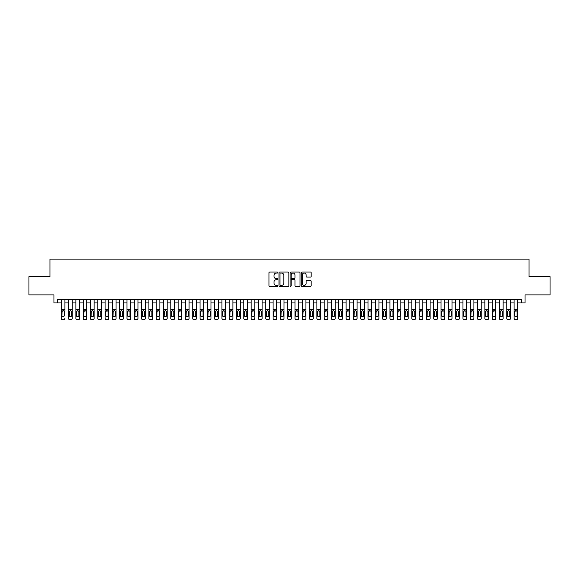 <?xml version="1.0" encoding="UTF-8"?>
<svg xmlns="http://www.w3.org/2000/svg" width="579" height="579" viewBox="0 0 579 579"><rect width="100%" height="100%" fill="white"/><g stroke="black" fill="none" stroke-linecap="round" stroke-linejoin="round"><path stroke-width="0.87" d="M277.811 272.535A0.499 0.499 0 0 0 277.312 272.036L269.698 272.036A0.717 0.717 0 0 0 268.982 272.752L268.982 285.657A0.717 0.717 0 0 0 269.698 286.373L277.312 286.373A0.499 0.499 0 0 0 277.811 285.867A0.499 0.499 0 0 0 277.312 285.367L276.328 285.367A2.294 2.294 0 0 1 274.033 283.073L274.033 281.995A2.294 2.294 0 0 1 276.328 279.7L277.312 279.7A0.499 0.499 0 0 0 277.811 279.201A0.499 0.499 0 0 0 277.312 278.702L276.328 278.702A2.294 2.294 0 0 1 274.033 276.407L274.033 275.329A2.294 2.294 0 0 1 276.328 273.035L277.312 273.035A0.499 0.499 0 0 0 277.811 272.535M310.453 277.088A0.717 0.717 0 0 0 311.169 276.371L311.169 272.752A0.717 0.717 0 0 0 310.453 272.036L301.992 272.036A0.717 0.717 0 0 0 301.275 272.752L301.275 285.657A0.717 0.717 0 0 0 301.992 286.373L310.453 286.373A0.717 0.717 0 0 0 311.169 285.657L311.169 281.278A0.717 0.717 0 0 0 310.453 280.562L306.834 280.562A0.717 0.717 0 0 0 306.117 281.278L306.117 283.449A1.918 1.918 0 0 1 304.199 285.367A1.918 1.918 0 0 1 302.281 283.449L302.281 274.953A1.918 1.918 0 0 1 304.199 273.035A1.918 1.918 0 0 1 306.117 274.953L306.117 276.371A0.717 0.717 0 0 0 306.834 277.088L310.453 277.088M57.618 302.94L57.618 299.285L521.382 299.285L521.382 302.94L525.037 302.94L525.037 294.906L550.05 294.906L550.05 276.646L529.054 276.646L529.054 259.117L49.946 259.117L49.946 276.646L28.95 276.646L28.95 294.906L53.963 294.906L53.963 302.94L61.265 302.94M288.87 272.752A0.717 0.717 0 0 0 288.154 272.036L279.693 272.036A0.717 0.717 0 0 0 278.977 272.752L278.977 285.657A0.717 0.717 0 0 0 279.693 286.373L288.154 286.373A0.717 0.717 0 0 0 288.87 285.657L288.87 272.752M290.846 272.036L299.307 272.036A0.717 0.717 0 0 1 300.023 272.752L300.023 285.657A0.717 0.717 0 0 1 299.307 286.373L295.681 286.373A0.717 0.717 0 0 1 294.964 285.657L294.964 280.424A0.717 0.717 0 0 0 294.248 279.7L291.845 279.7A0.717 0.717 0 0 0 291.128 280.424L291.128 285.867A0.499 0.499 0 0 1 290.629 286.373A0.499 0.499 0 0 1 290.13 285.867L290.13 272.752A0.717 0.717 0 0 1 290.846 272.036M64.92 302.94L68.568 302.94M72.223 302.94L75.878 302.94M79.526 302.94L83.181 302.94M86.828 302.94L90.483 302.94M94.131 302.94L97.786 302.94M101.434 302.94L105.088 302.94M108.743 302.94L112.391 302.94M116.046 302.94L119.694 302.94M123.349 302.94L126.996 302.94M130.651 302.94L134.299 302.94M137.954 302.94L141.609 302.94M145.257 302.94L148.912 302.94M152.559 302.94L156.214 302.94M159.862 302.94L163.517 302.94M167.165 302.94L170.819 302.94M174.474 302.94L178.122 302.94M181.777 302.94L185.425 302.94M189.08 302.94L192.727 302.94M196.382 302.94L200.03 302.94M203.685 302.94L207.34 302.94M210.988 302.94L214.643 302.94M218.29 302.94L221.945 302.94M225.593 302.94L229.248 302.94M232.896 302.94L236.55 302.94M240.205 302.94L243.853 302.94M247.508 302.94L251.156 302.94M254.811 302.94L258.458 302.94M262.113 302.94L265.761 302.94M269.416 302.94L273.071 302.94M276.719 302.94L280.374 302.94M284.021 302.94L287.676 302.94M291.324 302.94L294.979 302.94M298.626 302.94L302.281 302.94M305.929 302.94L309.584 302.94M313.239 302.94L316.887 302.94M320.542 302.94L324.189 302.94M327.844 302.94L331.492 302.94M335.147 302.94L338.795 302.94M342.45 302.94L346.104 302.94M349.752 302.94L353.407 302.94M357.055 302.94L360.71 302.94M364.357 302.94L368.012 302.94M371.66 302.94L375.315 302.94M378.97 302.94L382.618 302.94M386.273 302.94L389.92 302.94M393.575 302.94L397.223 302.94M400.878 302.94L404.526 302.94M408.181 302.94L411.835 302.94M415.483 302.94L419.138 302.94M422.786 302.94L426.441 302.94M430.088 302.94L433.743 302.94M437.391 302.94L441.046 302.94M444.701 302.94L448.349 302.94M452.004 302.94L455.651 302.94M459.306 302.94L462.954 302.94M466.609 302.94L470.257 302.94M473.911 302.94L477.566 302.94M481.214 302.94L484.869 302.94M488.517 302.94L492.172 302.94M495.819 302.94L499.474 302.94M503.122 302.94L506.777 302.94M510.432 302.94L514.08 302.94M517.735 302.94L521.382 302.94M280.482 273.035A0.499 0.499 0 0 0 279.983 273.541L279.983 284.868A0.499 0.499 0 0 0 280.482 285.367L281.524 285.367A2.294 2.294 0 0 0 283.819 283.073L283.819 275.329A2.294 2.294 0 0 0 281.524 273.035L280.482 273.035M294.964 274.989A1.918 1.918 0 0 0 293.046 273.071A1.918 1.918 0 0 0 291.128 274.989L291.128 277.985A0.717 0.717 0 0 0 291.845 278.702L294.248 278.702A0.717 0.717 0 0 0 294.964 277.985L294.964 274.989M61.265 311.437L61.265 318.204A1.462 1.448 -0 0 0 62.727 319.651L63.458 319.651A1.462 1.448 -0 0 0 64.92 318.204L64.92 318.436A1.462 1.448 180 0 1 63.458 319.883L63.458 319.651M64.92 311.437L64.92 299.285M64.262 315.598L64.262 311.748L64.262 315.598A1.165 1.158 180 0 1 63.097 316.756A1.165 1.158 180 0 0 64.262 315.598M61.924 315.823L61.924 315.598A1.165 1.158 180 0 0 63.097 316.756M61.924 315.598L62.054 311.212L63.097 310.576L64.131 311.212L63.097 310.576L61.924 311.661M61.265 299.285L61.265 318.436A1.462 1.448 180 0 0 62.727 319.883L63.458 319.883M64.92 311.212L64.131 311.212L64.262 311.748M68.568 311.437L68.568 318.204A1.462 1.448 0 0 0 70.03 319.651L70.761 319.651A1.462 1.448 0 0 0 72.223 318.204L72.223 318.436A1.462 1.448 180 0 1 70.761 319.883L70.761 319.651M71.564 315.598L71.564 311.748L71.564 315.598A1.165 1.158 180 0 1 70.399 316.756A1.165 1.158 180 0 0 71.564 315.598M69.227 315.823L69.227 315.598A1.165 1.158 180 0 0 70.399 316.756M69.227 315.598L69.357 311.212L70.399 310.576L71.434 311.212L70.399 310.576L69.227 311.661M75.878 311.437L75.878 318.204A1.462 1.448 0 0 0 77.333 319.651L78.064 319.651A1.462 1.448 0 0 0 79.526 318.204L79.526 318.436A1.462 1.448 180 0 1 78.064 319.883L78.064 319.651M78.867 315.598L78.867 311.748L78.867 315.598A1.165 1.158 180 0 1 77.702 316.756A1.165 1.158 180 0 0 78.867 315.598M76.529 315.823L76.529 315.598A1.165 1.158 180 0 0 77.702 316.756M76.529 315.598L76.66 311.212L77.702 310.576L78.737 311.212L77.702 310.576L76.529 311.661M83.181 311.437L83.181 318.204A1.462 1.448 0 0 0 84.635 319.651L85.366 319.651A1.462 1.448 0 0 0 86.828 318.204L86.828 318.436A1.462 1.448 180 0 1 85.366 319.883L85.366 319.651M86.17 315.598L86.17 311.748L86.17 315.598A1.165 1.158 180 0 1 85.004 316.756A1.165 1.158 180 0 0 86.17 315.598M83.832 315.823L83.832 315.598A1.165 1.158 180 0 0 85.004 316.756M83.832 315.598L83.962 311.212L85.004 310.576L86.047 311.212L85.004 310.576L83.832 311.661M90.483 311.437L90.483 318.204A1.462 1.448 0 0 0 91.945 319.651L92.669 319.651A1.462 1.448 0 0 0 94.131 318.204L94.131 318.436A1.462 1.448 180 0 1 92.669 319.883L92.669 319.651M93.472 315.598L93.472 311.748L93.472 315.598A1.165 1.158 180 0 1 92.307 316.756A1.165 1.158 180 0 0 93.472 315.598M91.142 315.823L91.142 315.598A1.165 1.158 180 0 0 92.307 316.756M91.142 315.598L91.265 311.212L92.307 310.576L93.349 311.212L92.307 310.576L91.142 311.661M72.223 299.285L72.223 318.436M68.568 299.285L68.568 318.436A1.462 1.448 180 0 0 70.03 319.883L70.761 319.883M72.223 311.212L71.434 311.212L71.564 311.748M79.526 299.285L79.526 318.436M75.878 299.285L75.878 318.436A1.462 1.448 180 0 0 77.333 319.883L78.064 319.883M79.526 311.212L78.737 311.212L78.867 311.748M86.828 299.285L86.828 318.436M83.181 299.285L83.181 318.436A1.462 1.448 180 0 0 84.635 319.883L85.366 319.883M86.828 311.212L86.047 311.212L86.17 311.748M94.131 299.285L94.131 318.436M90.483 299.285L90.483 318.436A1.462 1.448 180 0 0 91.945 319.883L92.669 319.883M94.131 311.212L93.349 311.212L93.472 311.748M97.786 311.437L97.786 318.204A1.462 1.448 0 0 0 99.248 319.651L99.979 319.651A1.462 1.448 0 0 0 101.434 318.204L101.434 318.436A1.462 1.448 180 0 1 99.979 319.883L99.979 319.651M100.782 315.598L100.782 311.748L100.782 315.598A1.165 1.158 180 0 1 99.61 316.756A1.165 1.158 180 0 0 100.782 315.598M98.444 315.823L98.444 315.598A1.165 1.158 180 0 0 99.61 316.756M98.444 315.598L98.575 311.212L99.61 310.576L100.652 311.212L99.61 310.576L98.444 311.661M101.434 299.285L101.434 318.436M97.786 299.285L97.786 318.436A1.462 1.448 180 0 0 99.248 319.883L99.979 319.883M101.434 311.212L100.652 311.212L100.782 311.748M105.088 311.437L105.088 318.204A1.462 1.448 0 0 0 106.55 319.651L107.281 319.651A1.462 1.448 0 0 0 108.743 318.204L108.743 318.436A1.462 1.448 180 0 1 107.281 319.883L107.281 319.651M108.085 315.598L108.085 311.748L108.085 315.598A1.165 1.158 180 0 1 106.912 316.756A1.165 1.158 180 0 0 108.085 315.598M105.747 315.823L105.747 315.598A1.165 1.158 180 0 0 106.912 316.756M105.747 315.598L105.877 311.212L106.912 310.576L107.955 311.212L106.912 310.576L105.747 311.661M108.743 299.285L108.743 318.436M105.088 299.285L105.088 318.436A1.462 1.448 180 0 0 106.55 319.883L107.281 319.883M108.743 311.212L107.955 311.212L108.085 311.748M112.391 311.437L112.391 318.204A1.462 1.448 0 0 0 113.853 319.651L114.584 319.651A1.462 1.448 0 0 0 116.046 318.204L116.046 318.436A1.462 1.448 180 0 1 114.584 319.883L114.584 319.651M115.387 315.598L115.387 311.748L115.387 315.598A1.165 1.158 180 0 1 114.215 316.756A1.165 1.158 180 0 0 115.387 315.598M113.05 315.823L113.05 315.598A1.165 1.158 180 0 0 114.215 316.756M113.05 315.598L113.18 311.212L114.215 310.576L115.257 311.212L114.215 310.576L113.05 311.661M116.046 299.285L116.046 318.436M112.391 299.285L112.391 318.436A1.462 1.448 180 0 0 113.853 319.883L114.584 319.883M116.046 311.212L115.257 311.212L115.387 311.748M119.694 311.437L119.694 318.204A1.462 1.448 0 0 0 121.156 319.651L121.887 319.651A1.462 1.448 0 0 0 123.349 318.204L123.349 318.436A1.462 1.448 180 0 1 121.887 319.883L121.887 319.651M122.69 315.598L122.69 311.748L122.69 315.598A1.165 1.158 180 0 1 121.518 316.756A1.165 1.158 180 0 0 122.69 315.598M120.352 315.823L120.352 315.598A1.165 1.158 180 0 0 121.518 316.756M120.352 315.598L120.483 311.212L121.518 310.576L122.56 311.212L121.518 310.576L120.352 311.661M123.349 299.285L123.349 318.436M119.694 299.285L119.694 318.436A1.462 1.448 180 0 0 121.156 319.883L121.887 319.883M123.349 311.212L122.56 311.212L122.69 311.748M126.996 311.437L126.996 318.204A1.462 1.448 0 0 0 128.458 319.651L129.189 319.651A1.462 1.448 0 0 0 130.651 318.204L130.651 318.436A1.462 1.448 180 0 1 129.189 319.883L129.189 319.651M129.993 315.598L129.993 311.748L129.993 315.598A1.165 1.158 180 0 1 128.828 316.756A1.165 1.158 180 0 0 129.993 315.598M127.655 315.823L127.655 315.598A1.165 1.158 180 0 0 128.828 316.756M127.655 315.598L127.785 311.212L128.828 310.576L129.862 311.212L128.828 310.576L127.655 311.661M130.651 299.285L130.651 318.436M126.996 299.285L126.996 318.436A1.462 1.448 180 0 0 128.458 319.883L129.189 319.883M130.651 311.212L129.862 311.212L129.993 311.748M134.299 311.437L134.299 318.204A1.462 1.448 0 0 0 135.761 319.651L136.492 319.651A1.462 1.448 0 0 0 137.954 318.204L137.954 318.436A1.462 1.448 180 0 1 136.492 319.883L136.492 319.651M137.295 315.598L137.295 311.748L137.295 315.598A1.165 1.158 180 0 1 136.13 316.756A1.165 1.158 180 0 0 137.295 315.598M134.958 315.823L134.958 315.598A1.165 1.158 180 0 0 136.13 316.756M134.958 315.598L135.088 311.212L136.13 310.576L137.165 311.212L136.13 310.576L134.958 311.661M137.954 299.285L137.954 318.436M134.299 299.285L134.299 318.436A1.462 1.448 180 0 0 135.761 319.883L136.492 319.883M137.954 311.212L137.165 311.212L137.295 311.748M141.609 311.437L141.609 318.204A1.462 1.448 0 0 0 143.064 319.651L143.795 319.651A1.462 1.448 0 0 0 145.257 318.204L145.257 318.436A1.462 1.448 180 0 1 143.795 319.883L143.795 319.651M144.598 315.598L144.598 311.748L144.598 315.598A1.165 1.158 180 0 1 143.433 316.756A1.165 1.158 180 0 0 144.598 315.598M142.26 315.823L142.26 315.598A1.165 1.158 180 0 0 143.433 316.756M142.26 315.598L142.391 311.212L143.433 310.576L144.468 311.212L143.433 310.576L142.26 311.661M145.257 299.285L145.257 318.436M141.609 299.285L141.609 318.436A1.462 1.448 180 0 0 143.064 319.883L143.795 319.883M145.257 311.212L144.468 311.212L144.598 311.748M148.912 311.437L148.912 318.204A1.462 1.448 0 0 0 150.366 319.651L151.097 319.651A1.462 1.448 0 0 0 152.559 318.204L152.559 318.436A1.462 1.448 180 0 1 151.097 319.883L151.097 319.651M151.901 315.598L151.901 311.748L151.901 315.598A1.165 1.158 180 0 1 150.735 316.756A1.165 1.158 180 0 0 151.901 315.598M149.563 315.823L149.563 315.598A1.165 1.158 180 0 0 150.735 316.756M149.563 315.598L149.693 311.212L150.735 310.576L151.77 311.212L150.735 310.576L149.563 311.661M152.559 299.285L152.559 318.436M148.912 299.285L148.912 318.436A1.462 1.448 180 0 0 150.366 319.883L151.097 319.883M152.559 311.212L151.77 311.212L151.901 311.748M159.862 299.285L159.862 318.436A1.462 1.448 180 0 1 158.4 319.883L158.4 319.651A1.462 1.448 0 0 0 159.862 318.204L159.862 318.436M156.214 299.285L156.214 318.204A1.462 1.448 0 0 0 157.676 319.651L158.4 319.651M157.676 319.651L158.4 319.883M157.676 319.883A1.462 1.448 180 0 1 156.214 318.436L156.214 311.437M159.862 311.212L159.08 311.212L159.203 315.598A1.165 1.158 180 0 1 158.038 316.756A1.165 1.158 180 0 1 156.873 315.598L156.996 311.212L158.038 310.576L159.08 311.212L158.038 310.576L156.873 311.661M167.165 299.285L167.165 318.436A1.462 1.448 180 0 1 165.71 319.883L165.71 319.651A1.462 1.448 0 0 0 167.165 318.204L167.165 318.436M163.517 299.285L163.517 318.204A1.462 1.448 0 0 0 164.979 319.651L165.71 319.651M164.979 319.651L165.71 319.883M164.979 319.883A1.462 1.448 180 0 1 163.517 318.436L163.517 311.437M167.165 311.212L166.383 311.212L166.513 315.598A1.165 1.158 180 0 1 165.341 316.756A1.165 1.158 180 0 1 164.175 315.598L164.306 311.212L165.341 310.576L166.383 311.212L165.341 310.576L164.175 311.661M158.038 316.756A1.165 1.158 180 0 0 159.203 315.598L159.203 311.748M165.341 316.756A1.165 1.158 180 0 0 166.513 315.598L166.513 311.748M170.819 311.437L170.819 318.204A1.462 1.448 0 0 0 172.281 319.651L173.012 319.651A1.462 1.448 0 0 0 174.474 318.204L174.474 318.436A1.462 1.448 180 0 1 173.012 319.883L173.012 319.651M173.816 315.598L173.816 311.748L173.816 315.598A1.165 1.158 180 0 1 172.643 316.756A1.165 1.158 180 0 0 173.816 315.598M171.478 315.823L171.478 315.598A1.165 1.158 180 0 0 172.643 316.756M171.478 315.598L171.608 311.212L172.643 310.576L173.686 311.212L172.643 310.576L171.478 311.661M174.474 299.285L174.474 318.436M170.819 299.285L170.819 318.436A1.462 1.448 180 0 0 172.281 319.883L173.012 319.883M174.474 311.212L173.686 311.212L173.816 311.748M178.122 311.437L178.122 318.204A1.462 1.448 0 0 0 179.584 319.651L180.315 319.651A1.462 1.448 0 0 0 181.777 318.204L181.777 318.436A1.462 1.448 180 0 1 180.315 319.883L180.315 319.651M181.118 315.598L181.118 311.748L181.118 315.598A1.165 1.158 180 0 1 179.946 316.756A1.165 1.158 180 0 0 181.118 315.598M178.781 315.823L178.781 315.598A1.165 1.158 180 0 0 179.946 316.756M178.781 315.598L178.911 311.212L179.946 310.576L180.988 311.212L179.946 310.576L178.781 311.661M181.777 299.285L181.777 318.436M178.122 299.285L178.122 318.436A1.462 1.448 180 0 0 179.584 319.883L180.315 319.883M181.777 311.212L180.988 311.212L181.118 311.748M185.425 311.437L185.425 318.204A1.462 1.448 0 0 0 186.887 319.651L187.618 319.651A1.462 1.448 0 0 0 189.08 318.204L189.08 318.436A1.462 1.448 180 0 1 187.618 319.883L187.618 319.651M188.421 315.598L188.421 311.748L188.421 315.598A1.165 1.158 180 0 1 187.249 316.756A1.165 1.158 180 0 0 188.421 315.598M186.083 315.823L186.083 315.598A1.165 1.158 180 0 0 187.249 316.756M186.083 315.598L186.214 311.212L187.249 310.576L188.291 311.212L187.249 310.576L186.083 311.661M189.08 299.285L189.08 318.436M185.425 299.285L185.425 318.436A1.462 1.448 180 0 0 186.887 319.883L187.618 319.883M189.08 311.212L188.291 311.212L188.421 311.748M192.727 311.437L192.727 318.204A1.462 1.448 0 0 0 194.189 319.651L194.92 319.651A1.462 1.448 0 0 0 196.382 318.204L196.382 318.436A1.462 1.448 180 0 1 194.92 319.883L194.92 319.651M195.724 315.598L195.724 311.748L195.724 315.598A1.165 1.158 180 0 1 194.558 316.756A1.165 1.158 180 0 0 195.724 315.598M193.386 315.823L193.386 315.598A1.165 1.158 180 0 0 194.558 316.756M193.386 315.598L193.516 311.212L194.558 310.576L195.593 311.212L194.558 310.576L193.386 311.661M196.382 299.285L196.382 318.436M192.727 299.285L192.727 318.436A1.462 1.448 180 0 0 194.189 319.883L194.92 319.883M196.382 311.212L195.593 311.212L195.724 311.748M200.03 311.437L200.03 318.204A1.462 1.448 0 0 0 201.492 319.651L202.223 319.651A1.462 1.448 0 0 0 203.685 318.204L203.685 318.436A1.462 1.448 180 0 1 202.223 319.883L202.223 319.651M203.026 315.598L203.026 311.748L203.026 315.598A1.165 1.158 180 0 1 201.861 316.756A1.165 1.158 180 0 0 203.026 315.598M200.689 315.823L200.689 315.598A1.165 1.158 180 0 0 201.861 316.756M200.689 315.598L200.819 311.212L201.861 310.576L202.896 311.212L201.861 310.576L200.689 311.661M203.685 299.285L203.685 318.436M200.03 299.285L200.03 318.436A1.462 1.448 180 0 0 201.492 319.883L202.223 319.883M203.685 311.212L202.896 311.212L203.026 311.748M207.34 311.437L207.34 318.204A1.462 1.448 0 0 0 208.795 319.651L209.526 319.651A1.462 1.448 0 0 0 210.988 318.204L210.988 318.436A1.462 1.448 180 0 1 209.526 319.883L209.526 319.651M210.329 315.598L210.329 311.748L210.329 315.598A1.165 1.158 180 0 1 209.164 316.756A1.165 1.158 180 0 0 210.329 315.598M207.991 315.823L207.991 315.598A1.165 1.158 180 0 0 209.164 316.756M207.991 315.598L208.122 311.212L209.164 310.576L210.199 311.212L209.164 310.576L207.991 311.661M210.988 299.285L210.988 318.436M207.34 299.285L207.34 318.436A1.462 1.448 180 0 0 208.795 319.883L209.526 319.883M210.988 311.212L210.199 311.212L210.329 311.748M214.643 311.437L214.643 318.204A1.462 1.448 0 0 0 216.097 319.651L216.828 319.651A1.462 1.448 0 0 0 218.29 318.204L218.29 318.436A1.462 1.448 180 0 1 216.828 319.883L216.828 319.651M217.632 315.598L217.632 311.748L217.632 315.598A1.165 1.158 180 0 1 216.466 316.756A1.165 1.158 180 0 0 217.632 315.598M215.294 315.823L215.294 315.598A1.165 1.158 180 0 0 216.466 316.756M215.294 315.598L215.424 311.212L216.466 310.576L217.501 311.212L216.466 310.576L215.294 311.661M218.29 299.285L218.29 318.436M214.643 299.285L214.643 318.436A1.462 1.448 180 0 0 216.097 319.883L216.828 319.883M218.29 311.212L217.501 311.212L217.632 311.748M221.945 311.437L221.945 318.204A1.462 1.448 0 0 0 223.407 319.651L224.131 319.651A1.462 1.448 0 0 0 225.593 318.204L225.593 318.436A1.462 1.448 180 0 1 224.131 319.883L224.131 319.651M224.934 315.598L224.934 311.748L224.934 315.598A1.165 1.158 180 0 1 223.769 316.756A1.165 1.158 180 0 0 224.934 315.598M222.604 315.823L222.604 315.598A1.165 1.158 180 0 0 223.769 316.756M222.604 315.598L222.727 311.212L223.769 310.576L224.811 311.212L223.769 310.576L222.604 311.661M225.593 299.285L225.593 318.436M221.945 299.285L221.945 318.436A1.462 1.448 180 0 0 223.407 319.883L224.131 319.883M225.593 311.212L224.811 311.212L224.934 311.748M229.248 311.437L229.248 318.204A1.462 1.448 0 0 0 230.71 319.651L231.441 319.651A1.462 1.448 0 0 0 232.896 318.204L232.896 318.436A1.462 1.448 180 0 1 231.441 319.883L231.441 319.651M232.244 315.598L232.244 311.748L232.244 315.598A1.165 1.158 180 0 1 231.072 316.756A1.165 1.158 180 0 0 232.244 315.598M229.906 315.823L229.906 315.598A1.165 1.158 180 0 0 231.072 316.756M229.906 315.598L230.037 311.212L231.072 310.576L232.114 311.212L231.072 310.576L229.906 311.661M236.55 311.437L236.55 318.204A1.462 1.448 0 0 0 238.012 319.651L238.743 319.651A1.462 1.448 0 0 0 240.205 318.204L240.205 318.436A1.462 1.448 180 0 1 238.743 319.883L238.743 319.651M239.547 315.598L239.547 311.748L239.547 315.598A1.165 1.158 180 0 1 238.374 316.756A1.165 1.158 180 0 0 239.547 315.598M237.209 315.823L237.209 315.598A1.165 1.158 180 0 0 238.374 316.756M237.209 315.598L237.339 311.212L238.374 310.576L239.417 311.212L238.374 310.576L237.209 311.661M243.853 311.437L243.853 318.204A1.462 1.448 0 0 0 245.315 319.651L246.046 319.651A1.462 1.448 0 0 0 247.508 318.204L247.508 318.436A1.462 1.448 180 0 1 246.046 319.883L246.046 319.651M246.849 315.598L246.849 311.748L246.849 315.598A1.165 1.158 180 0 1 245.677 316.756A1.165 1.158 180 0 0 246.849 315.598M244.512 315.823L244.512 315.598A1.165 1.158 180 0 0 245.677 316.756M244.512 315.598L244.642 311.212L245.677 310.576L246.719 311.212L245.677 310.576L244.512 311.661M232.896 299.285L232.896 318.436M229.248 299.285L229.248 318.436A1.462 1.448 180 0 0 230.71 319.883L231.441 319.883M232.896 311.212L232.114 311.212L232.244 311.748M240.205 299.285L240.205 318.436M236.55 299.285L236.55 318.436A1.462 1.448 180 0 0 238.012 319.883L238.743 319.883M240.205 311.212L239.417 311.212L239.547 311.748M247.508 299.285L247.508 318.436M243.853 299.285L243.853 318.436A1.462 1.448 180 0 0 245.315 319.883L246.046 319.883M247.508 311.212L246.719 311.212L246.849 311.748M251.156 311.437L251.156 318.204A1.462 1.448 0 0 0 252.618 319.651L253.349 319.651A1.462 1.448 0 0 0 254.811 318.204L254.811 318.436A1.462 1.448 180 0 1 253.349 319.883L253.349 319.651M254.152 315.598L254.152 311.748L254.152 315.598A1.165 1.158 180 0 1 252.98 316.756A1.165 1.158 180 0 0 254.152 315.598M251.814 315.823L251.814 315.598A1.165 1.158 180 0 0 252.98 316.756M251.814 315.598L251.945 311.212L252.98 310.576L254.022 311.212L252.98 310.576L251.814 311.661M254.811 299.285L254.811 318.436M251.156 299.285L251.156 318.436A1.462 1.448 180 0 0 252.618 319.883L253.349 319.883M254.811 311.212L254.022 311.212L254.152 311.748M258.458 311.437L258.458 318.204A1.462 1.448 0 0 0 259.92 319.651L260.651 319.651A1.462 1.448 0 0 0 262.113 318.204L262.113 318.436A1.462 1.448 180 0 1 260.651 319.883L260.651 319.651M261.455 315.598L261.455 311.748L261.455 315.598A1.165 1.158 180 0 1 260.289 316.756A1.165 1.158 180 0 0 261.455 315.598M259.117 315.823L259.117 315.598A1.165 1.158 180 0 0 260.289 316.756M259.117 315.598L259.247 311.212L260.289 310.576L261.324 311.212L260.289 310.576L259.117 311.661M262.113 299.285L262.113 318.436M258.458 299.285L258.458 318.436A1.462 1.448 180 0 0 259.92 319.883L260.651 319.883M262.113 311.212L261.324 311.212L261.455 311.748M265.761 311.437L265.761 318.204A1.462 1.448 0 0 0 267.223 319.651L267.954 319.651A1.462 1.448 0 0 0 269.416 318.204L269.416 318.436A1.462 1.448 180 0 1 267.954 319.883L267.954 319.651M268.757 315.598L268.757 311.748L268.757 315.598A1.165 1.158 180 0 1 267.592 316.756A1.165 1.158 180 0 0 268.757 315.598M266.42 315.823L266.42 315.598A1.165 1.158 180 0 0 267.592 316.756M266.42 315.598L266.55 311.212L267.592 310.576L268.627 311.212L267.592 310.576L266.42 311.661M269.416 299.285L269.416 318.436M265.761 299.285L265.761 318.436A1.462 1.448 180 0 0 267.223 319.883L267.954 319.883M269.416 311.212L268.627 311.212L268.757 311.748M273.071 311.437L273.071 318.204A1.462 1.448 0 0 0 274.526 319.651L275.257 319.651A1.462 1.448 0 0 0 276.719 318.204L276.719 318.436A1.462 1.448 180 0 1 275.257 319.883L275.257 319.651M276.06 315.598L276.06 311.748L276.06 315.598A1.165 1.158 180 0 1 274.895 316.756A1.165 1.158 180 0 0 276.06 315.598M273.722 315.823L273.722 315.598A1.165 1.158 180 0 0 274.895 316.756M273.722 315.598L273.853 311.212L274.895 310.576L275.93 311.212L274.895 310.576L273.722 311.661M276.719 299.285L276.719 318.436M273.071 299.285L273.071 318.436A1.462 1.448 180 0 0 274.526 319.883L275.257 319.883M276.719 311.212L275.93 311.212L276.06 311.748M280.374 311.437L280.374 318.204A1.462 1.448 0 0 0 281.828 319.651L282.559 319.651A1.462 1.448 0 0 0 284.021 318.204L284.021 318.436A1.462 1.448 180 0 1 282.559 319.883L282.559 319.651M283.363 315.598L283.363 311.748L283.363 315.598A1.165 1.158 180 0 1 282.197 316.756A1.165 1.158 180 0 0 283.363 315.598M281.025 315.823L281.025 315.598A1.165 1.158 180 0 0 282.197 316.756M281.025 315.598L281.155 311.212L282.197 310.576L283.232 311.212L282.197 310.576L281.025 311.661M287.676 311.437L287.676 318.204A1.462 1.448 0 0 0 289.138 319.651L289.862 319.651A1.462 1.448 0 0 0 291.324 318.204L291.324 318.436A1.462 1.448 180 0 1 289.862 319.883L289.862 319.651M290.665 315.598L290.665 311.748L290.665 315.598A1.165 1.158 180 0 1 289.5 316.756A1.165 1.158 180 0 0 290.665 315.598M288.335 315.823L288.335 315.598A1.165 1.158 180 0 0 289.5 316.756M288.335 315.598L288.458 311.212L289.5 310.576L290.542 311.212L289.5 310.576L288.335 311.661M294.979 311.437L294.979 318.204A1.462 1.448 0 0 0 296.441 319.651L297.172 319.651A1.462 1.448 0 0 0 298.626 318.204L298.626 318.436A1.462 1.448 180 0 1 297.172 319.883L297.172 319.651M297.975 315.598L297.975 311.748L297.975 315.598A1.165 1.158 180 0 1 296.803 316.756A1.165 1.158 180 0 0 297.975 315.598M295.637 315.823L295.637 315.598A1.165 1.158 180 0 0 296.803 316.756M295.637 315.598L295.768 311.212L296.803 310.576L297.845 311.212L296.803 310.576L295.637 311.661M284.021 299.285L284.021 318.436M280.374 299.285L280.374 318.436A1.462 1.448 180 0 0 281.828 319.883L282.559 319.883M284.021 311.212L283.232 311.212L283.363 311.748M291.324 299.285L291.324 318.436M287.676 299.285L287.676 318.436A1.462 1.448 180 0 0 289.138 319.883L289.862 319.883M291.324 311.212L290.542 311.212L290.665 311.748M298.626 299.285L298.626 318.436M294.979 299.285L294.979 318.436A1.462 1.448 180 0 0 296.441 319.883L297.172 319.883M298.626 311.212L297.845 311.212L297.975 311.748M302.281 311.437L302.281 318.204A1.462 1.448 0 0 0 303.743 319.651L304.474 319.651A1.462 1.448 0 0 0 305.929 318.204L305.929 318.436A1.462 1.448 180 0 1 304.474 319.883L304.474 319.651M305.278 315.598L305.278 311.748L305.278 315.598A1.165 1.158 180 0 1 304.105 316.756A1.165 1.158 180 0 0 305.278 315.598M302.94 315.823L302.94 315.598A1.165 1.158 180 0 0 304.105 316.756M302.94 315.598L303.07 311.212L304.105 310.576L305.147 311.212L304.105 310.576L302.94 311.661M305.929 299.285L305.929 318.436M302.281 299.285L302.281 318.436A1.462 1.448 180 0 0 303.743 319.883L304.474 319.883M305.929 311.212L305.147 311.212L305.278 311.748M309.584 311.437L309.584 318.204A1.462 1.448 0 0 0 311.046 319.651L311.777 319.651A1.462 1.448 0 0 0 313.239 318.204L313.239 318.436A1.462 1.448 180 0 1 311.777 319.883L311.777 319.651M312.58 315.598L312.58 311.748L312.58 315.598A1.165 1.158 180 0 1 311.408 316.756A1.165 1.158 180 0 0 312.58 315.598M310.243 315.823L310.243 315.598A1.165 1.158 180 0 0 311.408 316.756M310.243 315.598L310.373 311.212L311.408 310.576L312.45 311.212L311.408 310.576L310.243 311.661M313.239 299.285L313.239 318.436M309.584 299.285L309.584 318.436A1.462 1.448 180 0 0 311.046 319.883L311.777 319.883M313.239 311.212L312.45 311.212L312.58 311.748M316.887 311.437L316.887 318.204A1.462 1.448 0 0 0 318.349 319.651L319.08 319.651A1.462 1.448 0 0 0 320.542 318.204L320.542 318.436A1.462 1.448 180 0 1 319.08 319.883L319.08 319.651M319.883 315.598L319.883 311.748L319.883 315.598A1.165 1.158 180 0 1 318.711 316.756A1.165 1.158 180 0 0 319.883 315.598M317.545 315.823L317.545 315.598A1.165 1.158 180 0 0 318.711 316.756M317.545 315.598L317.676 311.212L318.711 310.576L319.753 311.212L318.711 310.576L317.545 311.661M320.542 299.285L320.542 318.436M316.887 299.285L316.887 318.436A1.462 1.448 180 0 0 318.349 319.883L319.08 319.883M320.542 311.212L319.753 311.212L319.883 311.748M324.189 311.437L324.189 318.204A1.462 1.448 0 0 0 325.651 319.651L326.382 319.651A1.462 1.448 0 0 0 327.844 318.204L327.844 318.436A1.462 1.448 180 0 1 326.382 319.883L326.382 319.651M327.186 315.598L327.186 311.748L327.186 315.598A1.165 1.158 180 0 1 326.02 316.756A1.165 1.158 180 0 0 327.186 315.598M324.848 315.823L324.848 315.598A1.165 1.158 180 0 0 326.02 316.756M324.848 315.598L324.978 311.212L326.02 310.576L327.055 311.212L326.02 310.576L324.848 311.661M327.844 299.285L327.844 318.436M324.189 299.285L324.189 318.436A1.462 1.448 180 0 0 325.651 319.883L326.382 319.883M327.844 311.212L327.055 311.212L327.186 311.748M331.492 311.437L331.492 318.204A1.462 1.448 0 0 0 332.954 319.651L333.685 319.651A1.462 1.448 0 0 0 335.147 318.204L335.147 318.436A1.462 1.448 180 0 1 333.685 319.883L333.685 319.651M334.488 315.598L334.488 311.748L334.488 315.598A1.165 1.158 180 0 1 333.323 316.756A1.165 1.158 180 0 0 334.488 315.598M332.151 315.823L332.151 315.598A1.165 1.158 180 0 0 333.323 316.756M332.151 315.598L332.281 311.212L333.323 310.576L334.358 311.212L333.323 310.576L332.151 311.661M335.147 299.285L335.147 318.436M331.492 299.285L331.492 318.436A1.462 1.448 180 0 0 332.954 319.883L333.685 319.883M335.147 311.212L334.358 311.212L334.488 311.748M338.795 311.437L338.795 318.204A1.462 1.448 0 0 0 340.257 319.651L340.988 319.651A1.462 1.448 0 0 0 342.45 318.204L342.45 318.436A1.462 1.448 180 0 1 340.988 319.883L340.988 319.651M341.791 315.598L341.791 311.748L341.791 315.598A1.165 1.158 180 0 1 340.626 316.756A1.165 1.158 180 0 0 341.791 315.598M339.453 315.823L339.453 315.598A1.165 1.158 180 0 0 340.626 316.756M339.453 315.598L339.584 311.212L340.626 310.576L341.661 311.212L340.626 310.576L339.453 311.661M342.45 299.285L342.45 318.436M338.795 299.285L338.795 318.436A1.462 1.448 180 0 0 340.257 319.883L340.988 319.883M342.45 311.212L341.661 311.212L341.791 311.748M346.104 311.437L346.104 318.204A1.462 1.448 0 0 0 347.559 319.651L348.29 319.651A1.462 1.448 0 0 0 349.752 318.204L349.752 318.436A1.462 1.448 180 0 1 348.29 319.883L348.29 319.651M349.094 315.598L349.094 311.748L349.094 315.598A1.165 1.158 180 0 1 347.928 316.756A1.165 1.158 180 0 0 349.094 315.598M346.756 315.823L346.756 315.598A1.165 1.158 180 0 0 347.928 316.756M346.756 315.598L346.886 311.212L347.928 310.576L348.963 311.212L347.928 310.576L346.756 311.661M349.752 299.285L349.752 318.436M346.104 299.285L346.104 318.436A1.462 1.448 180 0 0 347.559 319.883L348.29 319.883M349.752 311.212L348.963 311.212L349.094 311.748M353.407 311.437L353.407 318.204A1.462 1.448 0 0 0 354.869 319.651L355.593 319.651A1.462 1.448 0 0 0 357.055 318.204L357.055 318.436A1.462 1.448 180 0 1 355.593 319.883L355.593 319.651M356.396 315.598L356.396 311.748L356.396 315.598A1.165 1.158 180 0 1 355.231 316.756A1.165 1.158 180 0 0 356.396 315.598M354.066 315.823L354.066 315.598A1.165 1.158 180 0 0 355.231 316.756M354.066 315.598L354.189 311.212L355.231 310.576L356.273 311.212L355.231 310.576L354.066 311.661M357.055 299.285L357.055 318.436M353.407 299.285L353.407 318.436A1.462 1.448 180 0 0 354.869 319.883L355.593 319.883M357.055 311.212L356.273 311.212L356.396 311.748M360.71 311.437L360.71 318.204A1.462 1.448 0 0 0 362.172 319.651L362.903 319.651A1.462 1.448 0 0 0 364.357 318.204L364.357 318.436A1.462 1.448 180 0 1 362.903 319.883L362.903 319.651M363.706 315.598L363.706 311.748L363.706 315.598A1.165 1.158 180 0 1 362.534 316.756A1.165 1.158 180 0 0 363.706 315.598M361.368 315.823L361.368 315.598A1.165 1.158 180 0 0 362.534 316.756M361.368 315.598L361.499 311.212L362.534 310.576L363.576 311.212L362.534 310.576L361.368 311.661M364.357 299.285L364.357 318.436M360.71 299.285L360.71 318.436A1.462 1.448 180 0 0 362.172 319.883L362.903 319.883M364.357 311.212L363.576 311.212L363.706 311.748M368.012 311.437L368.012 318.204A1.462 1.448 0 0 0 369.474 319.651L370.205 319.651A1.462 1.448 0 0 0 371.66 318.204L371.66 318.436A1.462 1.448 180 0 1 370.205 319.883L370.205 319.651M371.009 315.598L371.009 311.748L371.009 315.598A1.165 1.158 180 0 1 369.836 316.756A1.165 1.158 180 0 0 371.009 315.598M368.671 315.823L368.671 315.598A1.165 1.158 180 0 0 369.836 316.756M368.671 315.598L368.801 311.212L369.836 310.576L370.878 311.212L369.836 310.576L368.671 311.661M371.66 299.285L371.66 318.436M368.012 299.285L368.012 318.436A1.462 1.448 180 0 0 369.474 319.883L370.205 319.883M371.66 311.212L370.878 311.212L371.009 311.748M375.315 311.437L375.315 318.204A1.462 1.448 0 0 0 376.777 319.651L377.508 319.651A1.462 1.448 0 0 0 378.97 318.204L378.97 318.436A1.462 1.448 180 0 1 377.508 319.883L377.508 319.651M378.311 315.598L378.311 311.748L378.311 315.598A1.165 1.158 180 0 1 377.139 316.756A1.165 1.158 180 0 0 378.311 315.598M375.974 315.823L375.974 315.598A1.165 1.158 180 0 0 377.139 316.756M375.974 315.598L376.104 311.212L377.139 310.576L378.181 311.212L377.139 310.576L375.974 311.661M378.97 299.285L378.97 318.436M375.315 299.285L375.315 318.436A1.462 1.448 180 0 0 376.777 319.883L377.508 319.883M378.97 311.212L378.181 311.212L378.311 311.748M382.618 311.437L382.618 318.204A1.462 1.448 0 0 0 384.08 319.651L384.811 319.651A1.462 1.448 0 0 0 386.273 318.204L386.273 318.436A1.462 1.448 180 0 1 384.811 319.883L384.811 319.651M385.614 315.598L385.614 311.748L385.614 315.598A1.165 1.158 180 0 1 384.442 316.756A1.165 1.158 180 0 0 385.614 315.598M383.276 315.823L383.276 315.598A1.165 1.158 180 0 0 384.442 316.756M383.276 315.598L383.407 311.212L384.442 310.576L385.484 311.212L384.442 310.576L383.276 311.661M386.273 299.285L386.273 318.436M382.618 299.285L382.618 318.436A1.462 1.448 180 0 0 384.08 319.883L384.811 319.883M386.273 311.212L385.484 311.212L385.614 311.748M389.92 311.437L389.92 318.204A1.462 1.448 0 0 0 391.382 319.651L392.113 319.651A1.462 1.448 0 0 0 393.575 318.204L393.575 318.436A1.462 1.448 180 0 1 392.113 319.883L392.113 319.651M392.917 315.598L392.917 311.748L392.917 315.598A1.165 1.158 180 0 1 391.751 316.756A1.165 1.158 180 0 0 392.917 315.598M390.579 315.823L390.579 315.598A1.165 1.158 180 0 0 391.751 316.756M390.579 315.598L390.709 311.212L391.751 310.576L392.786 311.212L391.751 310.576L390.579 311.661M393.575 299.285L393.575 318.436M389.92 299.285L389.92 318.436A1.462 1.448 180 0 0 391.382 319.883L392.113 319.883M393.575 311.212L392.786 311.212L392.917 311.748M397.223 311.437L397.223 318.204A1.462 1.448 0 0 0 398.685 319.651L399.416 319.651A1.462 1.448 0 0 0 400.878 318.204L400.878 318.436A1.462 1.448 180 0 1 399.416 319.883L399.416 319.651M400.219 315.598L400.219 311.748L400.219 315.598A1.165 1.158 180 0 1 399.054 316.756A1.165 1.158 180 0 0 400.219 315.598M397.882 315.823L397.882 315.598A1.165 1.158 180 0 0 399.054 316.756M397.882 315.598L398.012 311.212L399.054 310.576L400.089 311.212L399.054 310.576L397.882 311.661M400.878 299.285L400.878 318.436M397.223 299.285L397.223 318.436A1.462 1.448 180 0 0 398.685 319.883L399.416 319.883M400.878 311.212L400.089 311.212L400.219 311.748M404.526 311.437L404.526 318.204A1.462 1.448 0 0 0 405.988 319.651L406.719 319.651A1.462 1.448 0 0 0 408.181 318.204L408.181 318.436A1.462 1.448 180 0 1 406.719 319.883L406.719 319.651M407.522 315.598L407.522 311.748L407.522 315.598A1.165 1.158 180 0 1 406.357 316.756A1.165 1.158 180 0 0 407.522 315.598M405.184 315.823L405.184 315.598A1.165 1.158 180 0 0 406.357 316.756M405.184 315.598L405.314 311.212L406.357 310.576L407.392 311.212L406.357 310.576L405.184 311.661M408.181 299.285L408.181 318.436M404.526 299.285L404.526 318.436A1.462 1.448 180 0 0 405.988 319.883L406.719 319.883M408.181 311.212L407.392 311.212L407.522 311.748M411.835 311.437L411.835 318.204A1.462 1.448 0 0 0 413.29 319.651L414.021 319.651A1.462 1.448 0 0 0 415.483 318.204L415.483 318.436A1.462 1.448 180 0 1 414.021 319.883L414.021 319.651M414.825 315.598L414.825 311.748L414.825 315.598A1.165 1.158 180 0 1 413.659 316.756A1.165 1.158 180 0 0 414.825 315.598M412.487 315.823L412.487 315.598A1.165 1.158 180 0 0 413.659 316.756M412.487 315.598L412.617 311.212L413.659 310.576L414.694 311.212L413.659 310.576L412.487 311.661M415.483 299.285L415.483 318.436M411.835 299.285L411.835 318.436A1.462 1.448 180 0 0 413.29 319.883L414.021 319.883M415.483 311.212L414.694 311.212L414.825 311.748M419.138 311.437L419.138 318.204A1.462 1.448 0 0 0 420.6 319.651L421.324 319.651A1.462 1.448 0 0 0 422.786 318.204L422.786 318.436A1.462 1.448 180 0 1 421.324 319.883L421.324 319.651M422.127 315.598L422.127 311.748L422.127 315.598A1.165 1.158 180 0 1 420.962 316.756A1.165 1.158 180 0 0 422.127 315.598M419.797 315.823L419.797 315.598A1.165 1.158 180 0 0 420.962 316.756M419.797 315.598L419.92 311.212L420.962 310.576L422.004 311.212L420.962 310.576L419.797 311.661M422.786 299.285L422.786 318.436M419.138 299.285L419.138 318.436A1.462 1.448 180 0 0 420.6 319.883L421.324 319.883M422.786 311.212L422.004 311.212L422.127 311.748M426.441 311.437L426.441 318.204A1.462 1.448 0 0 0 427.903 319.651L428.634 319.651A1.462 1.448 0 0 0 430.088 318.204L430.088 318.436A1.462 1.448 180 0 1 428.634 319.883L428.634 319.651M429.437 315.598L429.437 311.748L429.437 315.598A1.165 1.158 180 0 1 428.265 316.756A1.165 1.158 180 0 0 429.437 315.598M427.099 315.823L427.099 315.598A1.165 1.158 180 0 0 428.265 316.756M427.099 315.598L427.23 311.212L428.265 310.576L429.307 311.212L428.265 310.576L427.099 311.661M430.088 299.285L430.088 318.436M426.441 299.285L426.441 318.436A1.462 1.448 180 0 0 427.903 319.883L428.634 319.883M430.088 311.212L429.307 311.212L429.437 311.748M433.743 311.437L433.743 318.204A1.462 1.448 0 0 0 435.205 319.651L435.936 319.651A1.462 1.448 0 0 0 437.391 318.204L437.391 318.436A1.462 1.448 180 0 1 435.936 319.883L435.936 319.651M436.74 315.598L436.74 311.748L436.74 315.598A1.165 1.158 180 0 1 435.567 316.756A1.165 1.158 180 0 0 436.74 315.598M434.402 315.823L434.402 315.598A1.165 1.158 180 0 0 435.567 316.756M434.402 315.598L434.532 311.212L435.567 310.576L436.609 311.212L435.567 310.576L434.402 311.661M437.391 299.285L437.391 318.436M433.743 299.285L433.743 318.436A1.462 1.448 180 0 0 435.205 319.883L435.936 319.883M437.391 311.212L436.609 311.212L436.74 311.748M441.046 311.437L441.046 318.204A1.462 1.448 0 0 0 442.508 319.651L443.239 319.651A1.462 1.448 0 0 0 444.701 318.204L444.701 318.436A1.462 1.448 180 0 1 443.239 319.883L443.239 319.651M444.042 315.598L444.042 311.748L444.042 315.598A1.165 1.158 180 0 1 442.87 316.756A1.165 1.158 180 0 0 444.042 315.598M441.705 315.823L441.705 315.598A1.165 1.158 180 0 0 442.87 316.756M441.705 315.598L441.835 311.212L442.87 310.576L443.912 311.212L442.87 310.576L441.705 311.661M444.701 299.285L444.701 318.436M441.046 299.285L441.046 318.436A1.462 1.448 180 0 0 442.508 319.883L443.239 319.883M444.701 311.212L443.912 311.212L444.042 311.748M448.349 311.437L448.349 318.204A1.462 1.448 0 0 0 449.811 319.651L450.542 319.651A1.462 1.448 0 0 0 452.004 318.204L452.004 318.436A1.462 1.448 180 0 1 450.542 319.883L450.542 319.651M451.345 315.598L451.345 311.748L451.345 315.598A1.165 1.158 180 0 1 450.173 316.756A1.165 1.158 180 0 0 451.345 315.598M449.007 315.823L449.007 315.598A1.165 1.158 180 0 0 450.173 316.756M449.007 315.598L449.138 311.212L450.173 310.576L451.215 311.212L450.173 310.576L449.007 311.661M455.651 311.437L455.651 318.204A1.462 1.448 0 0 0 457.113 319.651L457.844 319.651A1.462 1.448 0 0 0 459.306 318.204L459.306 318.436A1.462 1.448 180 0 1 457.844 319.883L457.844 319.651M458.648 315.598L458.648 311.748L458.648 315.598A1.165 1.158 180 0 1 457.482 316.756A1.165 1.158 180 0 0 458.648 315.598M456.31 315.823L456.31 315.598A1.165 1.158 180 0 0 457.482 316.756M456.31 315.598L456.44 311.212L457.482 310.576L458.517 311.212L457.482 310.576L456.31 311.661M462.954 311.437L462.954 318.204A1.462 1.448 0 0 0 464.416 319.651L465.147 319.651A1.462 1.448 0 0 0 466.609 318.204L466.609 318.436A1.462 1.448 180 0 1 465.147 319.883L465.147 319.651M465.95 315.598L465.95 311.748L465.95 315.598A1.165 1.158 180 0 1 464.785 316.756A1.165 1.158 180 0 0 465.95 315.598M463.613 315.823L463.613 315.598A1.165 1.158 180 0 0 464.785 316.756M463.613 315.598L463.743 311.212L464.785 310.576L465.82 311.212L464.785 310.576L463.613 311.661M470.257 311.437L470.257 318.204A1.462 1.448 0 0 0 471.719 319.651L472.45 319.651A1.462 1.448 0 0 0 473.911 318.204L473.911 318.436A1.462 1.448 180 0 1 472.45 319.883L472.45 319.651M473.253 315.598L473.253 311.748L473.253 315.598A1.165 1.158 180 0 1 472.088 316.756A1.165 1.158 180 0 0 473.253 315.598M470.915 315.823L470.915 315.598A1.165 1.158 180 0 0 472.088 316.756M470.915 315.598L471.045 311.212L472.088 310.576L473.123 311.212L472.088 310.576L470.915 311.661M477.566 311.437L477.566 318.204A1.462 1.448 0 0 0 479.021 319.651L479.752 319.651A1.462 1.448 0 0 0 481.214 318.204L481.214 318.436A1.462 1.448 180 0 1 479.752 319.883L479.752 319.651M480.556 315.598L480.556 311.748L480.556 315.598A1.165 1.158 180 0 1 479.39 316.756A1.165 1.158 180 0 0 480.556 315.598M478.218 315.823L478.218 315.598A1.165 1.158 180 0 0 479.39 316.756M478.218 315.598L478.348 311.212L479.39 310.576L480.425 311.212L479.39 310.576L478.218 311.661M484.869 311.437L484.869 318.204A1.462 1.448 0 0 0 486.331 319.651L487.055 319.651A1.462 1.448 0 0 0 488.517 318.204L488.517 318.436A1.462 1.448 180 0 1 487.055 319.883L487.055 319.651M487.858 315.598L487.858 311.748L487.858 315.598A1.165 1.158 180 0 1 486.693 316.756A1.165 1.158 180 0 0 487.858 315.598M485.528 315.823L485.528 315.598A1.165 1.158 180 0 0 486.693 316.756M485.528 315.598L485.651 311.212L486.693 310.576L487.735 311.212L486.693 310.576L485.528 311.661M452.004 299.285L452.004 318.436M448.349 299.285L448.349 318.436A1.462 1.448 180 0 0 449.811 319.883L450.542 319.883M452.004 311.212L451.215 311.212L451.345 311.748M459.306 299.285L459.306 318.436M455.651 299.285L455.651 318.436A1.462 1.448 180 0 0 457.113 319.883L457.844 319.883M459.306 311.212L458.517 311.212L458.648 311.748M466.609 299.285L466.609 318.436M462.954 299.285L462.954 318.436A1.462 1.448 180 0 0 464.416 319.883L465.147 319.883M466.609 311.212L465.82 311.212L465.95 311.748M473.911 299.285L473.911 318.436M470.257 299.285L470.257 318.436A1.462 1.448 180 0 0 471.719 319.883L472.45 319.883M473.911 311.212L473.123 311.212L473.253 311.748M481.214 299.285L481.214 318.436M477.566 299.285L477.566 318.436A1.462 1.448 180 0 0 479.021 319.883L479.752 319.883M481.214 311.212L480.425 311.212L480.556 311.748M488.517 299.285L488.517 318.436M484.869 299.285L484.869 318.436A1.462 1.448 180 0 0 486.331 319.883L487.055 319.883M488.517 311.212L487.735 311.212L487.858 311.748M492.172 311.437L492.172 318.204A1.462 1.448 0 0 0 493.634 319.651L494.365 319.651A1.462 1.448 0 0 0 495.819 318.204L495.819 318.436A1.462 1.448 180 0 1 494.365 319.883L494.365 319.651M495.168 315.598L495.168 311.748L495.168 315.598A1.165 1.158 180 0 1 493.996 316.756A1.165 1.158 180 0 0 495.168 315.598M492.83 315.823L492.83 315.598A1.165 1.158 180 0 0 493.996 316.756M492.83 315.598L492.953 311.212L493.996 310.576L495.038 311.212L493.996 310.576L492.83 311.661M495.819 299.285L495.819 318.436M492.172 299.285L492.172 318.436A1.462 1.448 180 0 0 493.634 319.883L494.365 319.883M495.819 311.212L495.038 311.212L495.168 311.748M499.474 311.437L499.474 318.204A1.462 1.448 0 0 0 500.936 319.651L501.667 319.651A1.462 1.448 0 0 0 503.122 318.204L503.122 318.436A1.462 1.448 180 0 1 501.667 319.883L501.667 319.651M502.471 315.598L502.471 311.748L502.471 315.598A1.165 1.158 180 0 1 501.298 316.756A1.165 1.158 180 0 0 502.471 315.598M500.133 315.823L500.133 315.598A1.165 1.158 180 0 0 501.298 316.756M500.133 315.598L500.263 311.212L501.298 310.576L502.34 311.212L501.298 310.576L500.133 311.661M503.122 299.285L503.122 318.436M499.474 299.285L499.474 318.436A1.462 1.448 180 0 0 500.936 319.883L501.667 319.883M503.122 311.212L502.34 311.212L502.471 311.748M506.777 311.437L506.777 318.204A1.462 1.448 0 0 0 508.239 319.651L508.97 319.651A1.462 1.448 0 0 0 510.432 318.204L510.432 318.436A1.462 1.448 180 0 1 508.97 319.883L508.97 319.651M509.773 315.598L509.773 311.748L509.773 315.598A1.165 1.158 180 0 1 508.601 316.756A1.165 1.158 180 0 0 509.773 315.598M507.436 315.823L507.436 315.598A1.165 1.158 180 0 0 508.601 316.756M507.436 315.598L507.566 311.212L508.601 310.576L509.643 311.212L508.601 310.576L507.436 311.661M510.432 299.285L510.432 318.436M506.777 299.285L506.777 318.436A1.462 1.448 180 0 0 508.239 319.883L508.97 319.883M510.432 311.212L509.643 311.212L509.773 311.748M514.08 311.437L514.08 318.204A1.462 1.448 0 0 0 515.542 319.651L516.273 319.651A1.462 1.448 0 0 0 517.735 318.204L517.735 318.436A1.462 1.448 180 0 1 516.273 319.883L516.273 319.651M517.076 315.598L517.076 311.748L517.076 315.598A1.165 1.158 180 0 1 515.903 316.756A1.165 1.158 180 0 0 517.076 315.598M514.738 315.823L514.738 315.598A1.165 1.158 180 0 0 515.903 316.756M514.738 315.598L514.869 311.212L515.903 310.576L516.946 311.212L515.903 310.576L514.738 311.661M517.735 299.285L517.735 318.436M514.08 299.285L514.08 318.436A1.462 1.448 180 0 0 515.542 319.883L516.273 319.883M517.735 311.212L516.946 311.212L517.076 311.748M61.265 311.212L62.054 311.212M61.265 309.324L64.92 309.324M61.265 299.336L64.92 299.336M68.568 311.212L69.357 311.212M68.568 309.324L72.223 309.324M68.568 299.336L72.223 299.336M75.878 311.212L76.66 311.212M75.878 309.324L79.526 309.324M75.878 299.336L79.526 299.336M83.181 311.212L83.962 311.212M83.181 309.324L86.828 309.324M83.181 299.336L86.828 299.336M90.483 311.212L91.265 311.212M90.483 309.324L94.131 309.324M90.483 299.336L94.131 299.336M97.786 311.212L98.575 311.212M97.786 309.324L101.434 309.324M97.786 299.336L101.434 299.336M105.088 311.212L105.877 311.212M105.088 309.324L108.743 309.324M105.088 299.336L108.743 299.336M112.391 311.212L113.18 311.212M112.391 309.324L116.046 309.324M112.391 299.336L116.046 299.336M119.694 311.212L120.483 311.212M119.694 309.324L123.349 309.324M119.694 299.336L123.349 299.336M126.996 311.212L127.785 311.212M126.996 309.324L130.651 309.324M126.996 299.336L130.651 299.336M134.299 311.212L135.088 311.212M134.299 309.324L137.954 309.324M134.299 299.336L137.954 299.336M141.609 311.212L142.391 311.212M141.609 309.324L145.257 309.324M141.609 299.336L145.257 299.336M148.912 311.212L149.693 311.212M148.912 309.324L152.559 309.324M148.912 299.336L152.559 299.336M156.214 311.212L156.996 311.212M156.214 309.324L159.862 309.324M156.214 299.336L159.862 299.336M163.517 311.212L164.306 311.212M163.517 309.324L167.165 309.324M163.517 299.336L167.165 299.336M170.819 311.212L171.608 311.212M170.819 309.324L174.474 309.324M170.819 299.336L174.474 299.336M178.122 311.212L178.911 311.212M178.122 309.324L181.777 309.324M178.122 299.336L181.777 299.336M185.425 311.212L186.214 311.212M185.425 309.324L189.08 309.324M185.425 299.336L189.08 299.336M192.727 311.212L193.516 311.212M192.727 309.324L196.382 309.324M192.727 299.336L196.382 299.336M200.03 311.212L200.819 311.212M200.03 309.324L203.685 309.324M200.03 299.336L203.685 299.336M207.34 311.212L208.122 311.212M207.34 309.324L210.988 309.324M207.34 299.336L210.988 299.336M214.643 311.212L215.424 311.212M214.643 309.324L218.29 309.324M214.643 299.336L218.29 299.336M221.945 311.212L222.727 311.212M221.945 309.324L225.593 309.324M221.945 299.336L225.593 299.336M229.248 311.212L230.037 311.212M229.248 309.324L232.896 309.324M229.248 299.336L232.896 299.336M236.55 311.212L237.339 311.212M236.55 309.324L240.205 309.324M236.55 299.336L240.205 299.336M243.853 311.212L244.642 311.212M243.853 309.324L247.508 309.324M243.853 299.336L247.508 299.336M251.156 311.212L251.945 311.212M251.156 309.324L254.811 309.324M251.156 299.336L254.811 299.336M258.458 311.212L259.247 311.212M258.458 309.324L262.113 309.324M258.458 299.336L262.113 299.336M265.761 311.212L266.55 311.212M265.761 309.324L269.416 309.324M265.761 299.336L269.416 299.336M273.071 311.212L273.853 311.212M273.071 309.324L276.719 309.324M273.071 299.336L276.719 299.336M280.374 311.212L281.155 311.212M280.374 309.324L284.021 309.324M280.374 299.336L284.021 299.336M287.676 311.212L288.458 311.212M287.676 309.324L291.324 309.324M287.676 299.336L291.324 299.336M294.979 311.212L295.768 311.212M294.979 309.324L298.626 309.324M294.979 299.336L298.626 299.336M302.281 311.212L303.07 311.212M302.281 309.324L305.929 309.324M302.281 299.336L305.929 299.336M309.584 311.212L310.373 311.212M309.584 309.324L313.239 309.324M309.584 299.336L313.239 299.336M316.887 311.212L317.676 311.212M316.887 309.324L320.542 309.324M316.887 299.336L320.542 299.336M324.189 311.212L324.978 311.212M324.189 309.324L327.844 309.324M324.189 299.336L327.844 299.336M331.492 311.212L332.281 311.212M331.492 309.324L335.147 309.324M331.492 299.336L335.147 299.336M338.795 311.212L339.584 311.212M338.795 309.324L342.45 309.324M338.795 299.336L342.45 299.336M346.104 311.212L346.886 311.212M346.104 309.324L349.752 309.324M346.104 299.336L349.752 299.336M353.407 311.212L354.189 311.212M353.407 309.324L357.055 309.324M353.407 299.336L357.055 299.336M360.71 311.212L361.499 311.212M360.71 309.324L364.357 309.324M360.71 299.336L364.357 299.336M368.012 311.212L368.801 311.212M368.012 309.324L371.66 309.324M368.012 299.336L371.66 299.336M375.315 311.212L376.104 311.212M375.315 309.324L378.97 309.324M375.315 299.336L378.97 299.336M382.618 311.212L383.407 311.212M382.618 309.324L386.273 309.324M382.618 299.336L386.273 299.336M389.92 311.212L390.709 311.212M389.92 309.324L393.575 309.324M389.92 299.336L393.575 299.336M397.223 311.212L398.012 311.212M397.223 309.324L400.878 309.324M397.223 299.336L400.878 299.336M404.526 311.212L405.314 311.212M404.526 309.324L408.181 309.324M404.526 299.336L408.181 299.336M411.835 311.212L412.617 311.212M411.835 309.324L415.483 309.324M411.835 299.336L415.483 299.336M419.138 311.212L419.92 311.212M419.138 309.324L422.786 309.324M419.138 299.336L422.786 299.336M426.441 311.212L427.23 311.212M426.441 309.324L430.088 309.324M426.441 299.336L430.088 299.336M433.743 311.212L434.532 311.212M433.743 309.324L437.391 309.324M433.743 299.336L437.391 299.336M441.046 311.212L441.835 311.212M441.046 309.324L444.701 309.324M441.046 299.336L444.701 299.336M448.349 311.212L449.138 311.212M448.349 309.324L452.004 309.324M448.349 299.336L452.004 299.336M455.651 311.212L456.44 311.212M455.651 309.324L459.306 309.324M455.651 299.336L459.306 299.336M462.954 311.212L463.743 311.212M462.954 309.324L466.609 309.324M462.954 299.336L466.609 299.336M470.257 311.212L471.045 311.212M470.257 309.324L473.911 309.324M470.257 299.336L473.911 299.336M477.566 311.212L478.348 311.212M477.566 309.324L481.214 309.324M477.566 299.336L481.214 299.336M484.869 311.212L485.651 311.212M484.869 309.324L488.517 309.324M484.869 299.336L488.517 299.336M492.172 311.212L492.953 311.212M492.172 309.324L495.819 309.324M492.172 299.336L495.819 299.336M499.474 311.212L500.263 311.212M499.474 309.324L503.122 309.324M499.474 299.336L503.122 299.336M506.777 311.212L507.566 311.212M506.777 309.324L510.432 309.324M506.777 299.336L510.432 299.336M514.08 311.212L514.869 311.212M514.08 309.324L517.735 309.324M514.08 299.336L517.735 299.336"/></g></svg>
